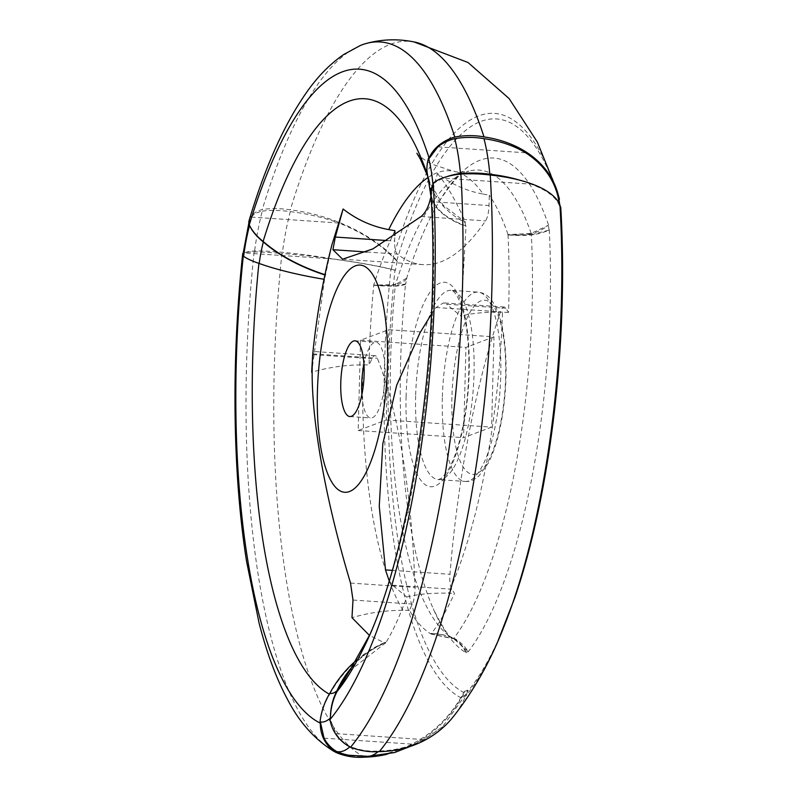 <?xml version="1.0" encoding="UTF-8"?>
<svg xmlns="http://www.w3.org/2000/svg" width="797" height="797" viewBox="0 0 797 797"><rect width="100%" height="100%" fill="white"/><g stroke="black" fill="none" stroke-linecap="round" stroke-linejoin="round"><path stroke-width="0.6" stroke-dasharray="3.98 2.99" d="M531.001 233.83A66.789 47.202 -14.6 0 1 507.809 234.657L531.151 233.391L548.286 225.342A34.909 24.677 -14.6 0 1 531.001 233.83A4.154 1.255 -86.1 0 1 531.191 234.985A66.789 29.738 -5.2 0 1 507.848 234.916L507.809 234.657M428.676 157.826C426.594 165.128 426.664 172.192 428.876 179.016L430.081 183.151L443.122 205.218L465.398 222.114L465.05 222.502A115.366 81.523 -14.6 0 1 428.726 180.052A115.366 81.523 -14.6 0 1 428.637 179.714A66.789 47.202 -14.6 0 1 427.989 177.522A318.571 96.228 -86.1 0 1 452.915 171.076A318.571 96.228 -86.1 0 1 454.529 171.385C456.801 172.371 461.593 172.291 468.895 171.116A321.201 97.015 -86.1 0 0 464.392 172.66A321.201 97.015 -86.1 0 0 395.501 284.469L373.743 285.216A317.973 96.038 -86.1 0 0 369.101 364.896L372.03 358.65A15.183 4.583 93.9 0 1 375.048 355.651A15.183 4.583 93.9 0 1 377.36 358.222A429.583 129.752 93.9 0 1 414.988 587.449A15.183 4.583 93.9 0 1 412.318 604.076L409.389 610.323A317.973 96.038 -86.1 0 0 431.008 634.013L431.157 633.396A66.789 60.612 -132.9 0 1 453.623 638.008A4.154 1.255 93.9 0 1 453.174 638.178A34.909 33.255 -79 0 1 466.155 652.085L466.096 652.763A334.212 100.95 93.9 0 1 433.259 608.778A334.212 100.95 93.9 0 1 405.543 283.921L405.733 284.081A34.909 7.014 -172.4 0 1 395.382 286.123A66.789 13.41 -172.4 0 1 373.903 285.346M428.756 178.638L428.876 179.016A384.682 116.193 -86.1 0 0 428.756 178.638A384.682 116.193 -86.1 0 0 427.341 174.473M258.905 263.379A384.682 116.193 93.9 0 1 258.925 263.259C276.569 269.545 298.447 274.875 324.558 279.249L332.02 244.45M431.008 196.46L437.463 173.487C451.232 184.167 466.444 191.021 483.112 194.06A318.571 96.228 -86.1 0 0 454.529 171.385M437.463 173.487C447.217 185.651 456.532 201.86 465.398 222.114M483.112 194.06L489.298 195.155L489.029 205.546A15.183 4.583 93.9 0 1 485.542 220.899A429.583 129.752 93.9 0 1 422.898 264.654A429.583 129.752 93.9 0 1 397.404 254.094A15.183 4.583 93.9 0 1 394.654 241.073L394.804 235.454M248.754 223.559L251.294 217.083L339.104 223.04C361.35 232.027 379.521 243.613 393.618 257.79A61.787 18.66 -86.1 0 0 391.397 269.336C375.307 265.521 355.572 262.044 332.2 258.915L244.38 252.958A34.909 7.014 -172.4 0 1 254.592 250.995A66.789 13.41 -172.4 0 1 282.437 252.33A115.366 23.163 -172.4 0 1 332.2 258.915M249.361 221.128L249.182 226.418M249.252 219.982A34.909 20.104 -163.2 0 1 262.283 209.541A66.789 38.455 -163.2 0 1 290.337 209.85A115.366 66.43 -163.2 0 1 393.32 256.863A66.789 38.455 -163.2 0 1 396.846 260.37L397.165 261.356L393.618 257.79M251.294 217.083A34.909 17.713 -165.4 0 1 262.263 211.135A125.268 37.838 -86.1 0 0 254.592 250.995M244.38 252.958L243.035 253.904M320.045 722.231C321.281 712.279 324.499 702.984 329.699 694.336A384.682 116.193 93.9 0 1 329.32 694.137M243.533 256.196C246.791 258.527 251.912 260.888 258.925 263.259M431.008 634.013L453.134 638.766A321.201 97.015 93.9 0 1 395.212 285.984L405.543 283.921M466.096 652.763C463.057 646.756 458.733 642.083 453.134 638.766L453.503 638.995C449.458 637.969 442.704 627.897 433.259 608.778M356.976 659.777A115.366 109.896 -79 0 1 384.174 642.731L369.38 635.329M329.699 694.336C342.421 671.104 360.633 654.088 384.323 643.299M262.263 211.135A66.789 33.892 -165.4 0 1 290.267 211.633A127.909 38.635 -86.1 0 0 282.437 252.33M290.267 211.633A115.366 58.53 -165.4 0 1 339.104 223.04M493.971 336.842L465.936 347.402L463.575 437.673L491.6 427.122L493.971 336.842L388.577 329.689L360.543 340.249L358.182 430.519L386.206 419.969L388.577 329.689M507.848 234.916L531.37 234.716A321.201 97.015 93.9 0 1 453.632 638.576L431.167 633.954A317.973 96.038 -86.1 0 0 454.469 593.357L451.809 589.212A15.183 4.583 93.9 0 1 449.966 574.278A429.583 129.752 93.9 0 1 500.476 311.866A15.183 4.583 93.9 0 1 504.242 307.004A15.183 4.583 93.9 0 1 505.886 308.24L508.546 312.384A317.973 96.038 -86.1 0 0 508.018 234.657M431.167 633.954L431.157 633.396M394.933 230.692A317.973 96.038 -86.1 0 0 373.833 284.738M507.958 234.238A317.973 96.038 -86.1 0 0 489.298 195.155M514.902 597.501A373.434 112.795 93.9 0 1 467.64 691.567L467.55 690.102L465.398 695.014L442.514 726.834L423.914 739.586A115.366 104.686 -132.9 0 1 378.824 751.003A66.789 60.612 -132.9 0 1 350.162 746.55A34.909 31.681 -132.9 0 1 336.095 733.629L330.008 718.745M467.64 691.567A66.789 58.679 -140.5 0 1 465.488 696.419A115.366 101.349 -140.5 0 1 452.387 717.828M336.095 733.629L423.914 739.586M508.546 312.384L502.508 312.235A318.571 96.228 93.9 0 1 448.432 593.197L454.469 593.357M324.04 738.161L411.86 744.119C432.891 733.32 449.448 717.439 461.523 696.478L464.551 691.228L464.382 692.792A66.789 63.172 -63.5 0 1 461.363 697.963A115.366 109.119 -63.5 0 1 387.083 754.261M433.01 183.589L443.002 178.169L530.822 184.127C546.852 190.025 556.416 197.327 559.514 206.034L560.301 208.226L560.779 207.638M560.301 208.226A56.388 17.026 -86.1 0 0 559.883 205.227M559.514 206.034A61.787 18.66 -86.1 0 0 559.205 203.633M465.05 222.502L465.667 226.218A115.366 51.367 -5.2 0 1 431.725 198.513A67.635 20.433 -86.1 0 0 428.756 180.182A67.635 20.433 -86.1 0 0 428.637 179.714M443.002 178.169A34.909 15.541 -5.2 0 1 447.127 176.565M520.142 180.311A115.366 51.367 -5.2 0 1 530.822 184.127M531.37 234.716L549.073 230.104A34.909 15.541 -5.2 0 1 531.191 234.985M324.558 279.249L311.677 372.239C328.324 367.357 345.33 364.896 362.695 364.877L369.101 364.896M409.389 610.323L402.993 610.313C385.798 610.303 368.792 612.763 351.975 617.675M353.44 665.445A115.366 104.686 -132.9 0 1 359.198 659.607A115.366 104.686 -132.9 0 1 385.599 642.193L385.818 642.741C392.742 631.533 399.735 616.3 406.799 597.033L392.483 585.187L389.145 580.784M431.356 314.267L436.009 307.483L443.411 302.88L446.559 304.215L505.886 308.24M364.637 757.15A444.955 134.394 93.9 0 1 281.949 253.466A66.789 7.93 6.1 0 0 254.123 251.902A34.909 4.144 6.1 0 0 243.135 253.187M461.363 697.963A378.844 114.429 93.9 0 1 390.958 269.117A115.366 13.698 6.1 0 0 281.949 253.466M333.236 750.933A442.325 133.607 93.9 0 1 254.123 251.902M464.382 692.792A373.434 112.795 93.9 0 1 394.983 270.063A66.789 7.93 6.1 0 0 390.958 269.117M373.743 285.216L395.212 285.984M402.993 610.313A318.571 96.228 93.9 0 1 362.695 364.877M453.623 638.008A34.909 31.681 -132.9 0 1 467.988 651.388A17.155 5.181 93.9 0 1 466.155 652.085M441.199 634.532L431.067 633.436A66.789 63.621 -79 0 1 441.199 634.532A66.789 63.621 -79 0 1 453.174 638.178M467.988 651.388L453.632 638.576M385.599 642.193L384.174 642.731L385.599 642.193M385.818 642.741L349.564 670.855M368.334 756.333A127.909 38.635 93.9 0 1 367.676 756.363A127.909 38.635 93.9 0 1 365.146 756.154A66.789 63.621 -79 0 1 348.747 755.227M378.824 751.003A127.909 38.635 93.9 0 1 378.037 751.71M430.898 193.422L432.014 198.084A384.682 116.193 93.9 0 1 374.401 623.493A384.682 116.193 93.9 0 1 362.864 649.485M503.435 627.956A378.844 114.429 93.9 0 1 492.078 653.55A378.844 114.429 93.9 0 1 465.488 696.419M467.55 690.102A56.388 17.026 93.9 0 1 464.551 691.228M397.165 261.356A56.388 17.026 -86.1 0 0 395.442 270.293L394.983 270.063M559.394 199.17A373.434 112.795 -86.1 0 0 396.846 260.37M549.272 229.805A334.212 100.95 93.9 0 1 468.008 652.046M549.073 230.104A17.155 5.181 -86.1 0 0 548.286 225.342M548.466 224.844A334.212 100.95 -86.1 0 0 440.143 199.908A334.212 100.95 -86.1 0 0 406.639 278.243L406.789 278.621A17.155 5.181 -86.1 0 0 405.733 284.081M406.789 278.621A34.909 17.713 -165.4 0 1 395.631 284.798A4.154 1.255 -86.1 0 0 395.382 286.123M395.631 284.798A66.789 33.892 -165.4 0 1 373.962 285.057M361.878 394.645A37.947 11.467 -86.1 0 0 370.804 417.967A37.947 11.467 -86.1 0 0 384.812 380.886A37.947 11.467 -86.1 0 0 375.945 342.242A37.947 11.467 -86.1 0 0 363.94 364.149M432.014 198.084C435.7 209.631 447.037 218.926 466.026 225.979L460.875 316.06L446.559 304.215M502.508 312.235C486.319 311.856 472.442 313.131 460.875 316.06M406.799 597.033C418.226 594.104 432.104 592.829 448.432 593.197M411.86 744.119A115.366 109.896 -79 0 1 365.146 756.154M465.398 695.014A61.787 18.66 93.9 0 1 461.523 696.478M406.639 278.243L395.501 284.469M395.442 270.293L391.397 269.336M358.182 430.519L463.575 437.673M386.206 419.969L491.6 427.122M360.543 340.249L465.936 347.402M431.725 198.513A66.789 29.738 -5.2 0 1 431.077 196.71M437.852 146.837L525.671 152.795M558.219 194.777A378.844 114.429 -86.1 0 0 557.332 192.077A378.844 114.429 -86.1 0 0 393.32 256.863M415.117 42.151A444.955 134.394 -86.1 0 0 412.866 41.733A444.955 134.394 -86.1 0 0 290.337 209.85M360.244 45.539A442.325 133.607 -86.1 0 0 262.283 209.541M531.151 233.391A321.201 97.015 -86.1 0 0 468.895 171.116M429.693 201.521L489.029 205.546M451.909 397.374A87.281 26.361 -86.1 0 0 490.235 457.119A87.281 26.361 -86.1 0 0 494.16 307.283A87.281 26.361 -86.1 0 0 451.909 397.374M406.091 396.338A102.464 30.944 -86.1 0 0 451.082 466.484A102.464 30.944 -86.1 0 0 455.695 290.576A102.464 30.944 -86.1 0 0 406.091 396.338M442.355 397.763A94.873 28.652 -86.1 0 0 465.129 481.428A94.873 28.652 -86.1 0 0 500.137 388.707A94.873 28.652 -86.1 0 0 477.971 292.11A94.873 28.652 -86.1 0 0 442.355 397.763M415.645 395.95A94.873 28.652 -86.1 0 0 438.42 479.615A94.873 28.652 -86.1 0 0 473.428 386.894A94.873 28.652 -86.1 0 0 451.261 290.307A94.873 28.652 -86.1 0 0 415.645 395.95M312.832 354.625L372.03 358.65M352.991 600.051L412.318 604.076M392.234 570.363L449.966 574.278M392.483 585.187L451.809 589.212M436.009 307.483L500.476 311.866M366.849 252.011L397.404 254.094M421.075 216.525L485.542 220.899M386.983 240.555L394.654 241.073M350.521 583.075L414.988 587.449M312.892 353.838L377.36 358.222M430.081 183.151L427.68 176.247M416.901 153.243C417.06 152.556 415.446 154.538 431.127 163.933L452.915 171.076M465.129 481.428C469.393 481.916 473.956 480.133 478.808 476.088L488.182 463.296C493.961 452.128 498.474 437.573 501.702 419.65C505.936 395.292 507.101 371.332 505.198 347.771C503.983 333.784 501.632 322.068 498.165 312.643C491.012 294.9 484.008 292.947 477.971 292.11L451.261 290.307C451.172 289.978 456.173 290.357 461.931 307.503C466.006 320.524 468.297 337.39 468.825 358.102C469.264 388.617 466.006 416.751 459.062 442.504C455.376 455.446 451.351 465.239 446.978 471.874L441.389 478.32L438.42 479.615L465.129 481.428M504.242 307.004L443.411 302.88M422.898 264.654L342.59 259.204M359.198 659.607C366.361 652.882 374.979 647.214 385.031 642.601M492.078 653.55L498.125 640.599M349.873 416.552L370.804 417.967M355.014 340.827L375.945 342.242M374.401 623.493L369.141 635.876M442.514 726.824L419.371 742.874M375.048 355.651L313.022 351.437M557.332 192.077L558.318 195.086M413.942 41.902L412.866 41.733M464.392 172.66C460.367 172.939 452.288 182.015 440.143 199.908"/><path stroke-width="1.2" d="M427.341 174.473A384.682 116.193 -86.1 0 0 263.12 241.431C256.724 236.261 252.171 230.881 249.481 225.292A34.909 17.713 -165.4 0 0 249.531 225.471A96.776 29.23 -86.1 0 0 243.603 256.265A34.909 7.014 -172.4 0 1 243.533 256.196L243.035 253.904L248.754 223.559M325.415 274.816C300.11 266.557 279.348 255.429 263.12 241.431M313.022 351.437L312.902 352.433C316.748 315.064 323.124 279.07 332.02 244.45L343.089 209.013L335.328 237.048L386.983 240.555M431.077 196.71A66.789 29.738 -5.2 0 1 430.629 194.289A66.789 29.738 -5.2 0 1 432.99 184.964A96.776 29.23 -86.1 0 0 428.567 158.055A66.789 47.202 -14.6 0 0 427.989 177.522A318.571 96.228 -86.1 0 0 388.737 229.596C372.089 226.567 356.867 219.713 343.089 209.013M335.328 237.048L332.927 249.71L342.59 259.204L372.896 248.883L421.075 216.525C424.921 213.307 427.79 208.306 429.693 201.521L431.008 196.46M249.481 225.292L249.182 226.418A66.789 38.455 -163.2 0 1 248.983 225.89A34.909 20.104 -163.2 0 1 249.252 219.982C265.481 165.676 285.017 122.539 307.871 90.559C318.471 75.745 330.416 63.74 343.686 54.535L360.244 45.539A442.325 133.607 -86.1 0 1 366.441 43.417A442.325 133.607 -86.1 0 1 454.808 137.044A66.789 50.749 -17.8 0 1 484.018 136.925A115.366 87.65 -17.8 0 1 557.093 190.881A115.366 87.65 -17.8 0 1 558.219 194.777A66.789 50.749 -17.8 0 1 558.318 195.086A66.789 50.749 -17.8 0 1 559.394 199.17L559.016 200.406A56.388 17.026 -86.1 0 1 559.225 201.432L557.86 195.952A61.787 18.66 -86.1 0 1 559.205 203.633M387.083 754.261A115.366 109.119 -63.5 0 1 364.637 757.15A66.789 63.172 -63.5 0 1 336.324 752.607A34.909 33.026 -63.5 0 1 320.334 723.188A413.832 124.999 93.9 0 1 243.424 254.741A66.789 7.93 6.1 0 0 243.713 254.861M320.334 723.188A66.789 63.172 -63.5 0 1 320.454 722.341L320.045 722.231A34.909 33.255 -79 0 1 320.045 721.913A66.789 63.621 -79 0 1 329.769 693.38A115.366 109.896 -79 0 1 356.976 659.777M329.32 694.137A384.682 116.193 93.9 0 1 258.905 263.379M324.927 274.975A115.366 58.53 -165.4 0 1 263.339 241.959A67.635 20.433 -86.1 0 0 259.194 263.478A66.789 13.41 -172.4 0 1 243.603 256.265M263.339 241.959A66.789 33.892 -165.4 0 1 249.531 225.471M394.804 235.454L394.933 230.692L388.737 229.596M498.125 640.599L514.902 597.501A373.434 112.795 93.9 0 0 560.779 207.638A66.789 24.717 176.6 0 0 559.972 205.487A378.844 114.429 93.9 0 1 503.435 627.956C490.165 661.918 473.149 691.876 452.387 717.828A115.366 101.349 -140.5 0 1 379.292 751.631A66.789 58.679 -140.5 0 1 350.56 747.257A34.909 30.675 -140.5 0 1 330.028 719.542A66.789 58.679 -140.5 0 1 330.008 718.745L330.426 718.326A34.909 31.681 -132.9 0 1 330.386 718.017A66.789 60.612 -132.9 0 1 337.001 690.66A115.366 104.686 -132.9 0 1 353.44 665.445M320.454 722.341L324.04 738.161A34.909 33.255 -79 0 0 336.772 751.591A125.268 37.838 93.9 0 0 349.813 746.859M559.972 205.487A115.366 42.689 176.6 0 0 490.265 175.031A66.789 24.717 176.6 0 0 460.885 174.055A34.909 12.921 176.6 0 0 433.239 183.27A66.789 24.717 176.6 0 0 433.01 183.589L430.898 193.422C441.618 353.768 408.692 560.799 362.864 649.485A384.682 116.193 93.9 0 1 337.031 691.577C332.817 699.766 330.616 708.672 330.426 718.326M559.883 205.227A56.388 17.026 -86.1 0 0 559.225 201.432M447.127 176.565A34.909 15.541 -5.2 0 1 460.457 173.487A66.789 29.738 -5.2 0 1 489.826 174.244A115.366 51.367 -5.2 0 1 520.142 180.311M312.832 354.625L312.693 354.615C313.062 350.67 313.121 350.411 312.892 353.838C313.121 350.411 313.062 350.67 312.693 354.615L311.677 372.239M369.38 635.329L351.975 617.675L352.991 600.051L350.521 583.075C322.675 490.165 308.648 404.378 312.892 353.838M389.145 580.784L385.499 569.905L379.252 506.225L382.819 443.75L396.697 385.19L420.049 332.718L431.356 314.267M336.324 752.607A442.325 133.607 93.9 0 1 333.236 750.933C314.287 739.048 299.014 721.823 287.428 699.248C276.051 677.928 266.567 652.364 258.975 622.577L246.522 561.148C232.565 472.531 231.269 360.513 242.686 253.755A34.909 4.144 6.1 0 0 243.424 254.741M337.001 690.66A67.635 20.433 93.9 0 1 329.769 693.38M369.141 635.876L349.564 670.855L337.031 691.577M378.037 751.71A127.909 38.635 93.9 0 1 368.334 756.333L348.747 755.227A66.789 63.621 -79 0 1 336.772 751.591M330.386 718.017A96.776 29.23 93.9 0 1 320.045 721.913M433.239 183.27A413.832 124.999 93.9 0 1 330.028 719.542M460.885 174.055A442.325 133.607 93.9 0 1 350.56 747.257M490.265 175.031A444.955 134.394 93.9 0 1 379.292 751.631M324.03 279.279A115.366 23.163 -172.4 0 1 259.194 263.478M460.457 173.487A125.268 37.838 -86.1 0 0 454.738 138.658A66.789 47.202 -14.6 0 1 483.988 138.688A115.366 81.523 -14.6 0 1 525.671 152.795C542.538 163.774 553.257 178.169 557.86 195.952M428.567 158.055A34.909 24.677 -14.6 0 1 428.676 157.826L428.935 158.742L437.852 146.837A34.909 24.677 -14.6 0 1 454.738 138.658M317.405 391.875A113.851 34.391 -86.1 0 0 352.224 490.155A113.851 34.391 -86.1 0 0 387.511 348.15A113.851 34.391 -86.1 0 0 352.663 267.214A113.851 34.391 -86.1 0 0 317.405 391.875M340.767 383.088A37.947 11.467 -86.1 0 0 349.873 416.552A37.947 11.467 -86.1 0 0 363.88 379.462A37.947 11.467 -86.1 0 0 355.014 340.827A37.947 11.467 -86.1 0 0 340.767 383.088M363.94 364.149A37.947 11.467 -86.1 0 0 361.699 384.503A37.947 11.467 -86.1 0 0 361.878 394.645M489.826 174.244A127.909 38.635 -86.1 0 0 483.988 138.688M484.018 136.925A444.955 134.394 -86.1 0 0 415.117 42.151C398.649 38.674 382.421 39.093 366.441 43.417M428.935 158.742A66.789 50.749 -17.8 0 1 429.105 158.065A413.832 124.999 -86.1 0 0 248.983 225.89M429.105 158.065A34.909 26.53 -17.8 0 1 454.808 137.044M243.135 253.187A34.909 4.144 6.1 0 0 242.686 253.755M385.499 569.905L392.234 570.363M332.927 249.71L366.849 252.011M427.68 176.247L420.378 159.151L416.901 153.243M419.371 742.874L394.485 752.567L367.995 756.353M427.989 177.522L430.629 194.289M557.093 190.881L537.357 142.085L509.094 98.539L468.008 62.495L413.942 41.902"/></g></svg>

